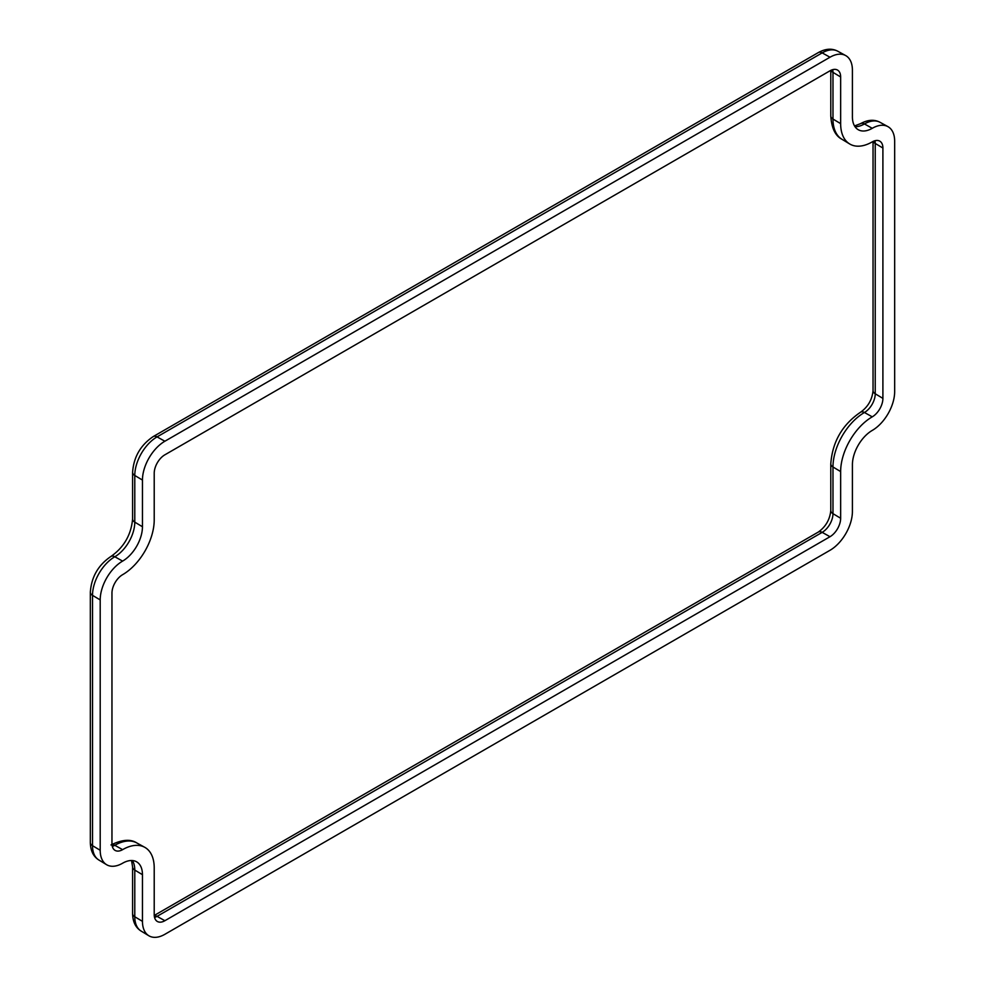 <?xml version="1.0" encoding="UTF-8"?>
<svg xmlns="http://www.w3.org/2000/svg" width="985" height="985" viewBox="0 0 985 985"><rect width="100%" height="100%" fill="white"/><g stroke="black" fill="none" stroke-linecap="round" stroke-linejoin="round"><path stroke-width="1.48" d="M829.998 536.714L164.877 920.716A15.07 8.705 -60 0 1 157.428 921.517A15.07 8.705 -60 0 1 154.214 914.56L154.214 867.883A44.694 25.807 120 0 0 144.684 847.272A44.694 25.807 120 0 0 122.608 849.649A15.07 8.705 -60 0 1 115.171 850.437A15.07 8.705 -60 0 1 111.958 843.492L111.958 593.142A15.07 8.705 -60 0 1 122.608 574.686A44.694 25.807 120 0 0 154.214 519.945L154.214 473.268A15.07 8.705 -60 0 1 164.877 454.811L829.998 70.809A15.07 8.705 -60 0 1 837.619 70.12A15.07 8.705 -60 0 1 840.648 76.965L840.648 123.642A44.694 25.807 120 0 0 849.636 143.933A44.694 25.807 120 0 0 872.254 141.889A15.07 8.705 -60 0 1 879.876 141.2A15.07 8.705 -60 0 1 882.905 148.033L882.905 398.383A15.07 8.705 -60 0 1 872.254 416.84A44.694 25.807 120 0 0 840.648 471.581L840.648 518.258A15.07 8.705 -60 0 1 829.998 536.714L822.179 532.356L157.058 916.358L164.877 920.716M122.608 863.217A28.06 16.203 -60 0 1 136.816 861.937A28.06 16.203 -60 0 1 142.456 874.68L142.456 921.357A31.705 18.296 120 0 0 148.833 935.75A31.705 18.296 120 0 0 164.877 934.297L829.998 550.295A31.705 18.296 120 0 0 852.407 511.461L852.407 464.797A28.06 16.203 -60 0 1 872.254 430.42A31.705 18.296 120 0 0 894.663 391.599L894.663 141.249A31.705 18.296 120 0 0 887.904 126.622A31.705 18.296 120 0 0 872.254 128.309A28.06 16.203 -60 0 1 858.391 129.798A28.06 16.203 -60 0 1 852.407 116.846L852.407 70.181A31.705 18.296 120 0 0 845.647 55.554A31.705 18.296 120 0 0 829.998 57.228L164.877 441.231A31.705 18.296 120 0 0 142.456 480.064L142.456 526.741A28.06 16.203 -60 0 1 122.608 561.105A31.705 18.296 120 0 0 100.199 599.927L100.199 850.277A31.705 18.296 120 0 0 106.565 864.682A31.705 18.296 120 0 0 122.608 863.217M154.559 917.466A15.268 8.816 120 0 0 157.058 916.358A7.794 4.506 -120 0 0 154.263 915.693M154.251 915.459L818.375 532.023A7.794 4.506 -120 0 1 822.179 532.356A15.268 8.816 120 0 0 832.978 513.665L840.648 518.258M840.648 471.581L832.978 466.988L832.978 513.665A7.794 4.506 180 0 1 830.786 510.538C829.875 519.563 825.738 526.729 818.375 532.023M872.254 416.84L864.436 412.493A44.497 25.696 120 0 0 832.978 466.988A7.794 4.506 180 0 1 830.786 463.861L830.786 510.538M830.786 463.861C832.399 441.822 842.347 424.584 860.631 412.161A7.794 4.506 -120 0 1 864.436 412.493A15.268 8.816 120 0 0 875.234 393.791L882.905 398.383M882.905 148.033L875.234 143.453L875.234 393.791A7.794 4.506 180 0 1 873.042 390.676C872.131 399.701 867.994 406.854 860.631 412.161M873.252 141.36A7.794 4.506 180 0 0 875.234 143.453A15.268 8.816 120 0 0 874.939 140.732M840.648 123.642L832.978 119.05A44.497 25.696 120 0 0 841.916 139.254L849.636 143.933M840.648 76.965L832.978 72.373L832.978 119.05A7.794 4.506 180 0 1 830.786 115.922C831.537 128.025 835.255 135.795 841.916 139.254M830.995 70.292A7.794 4.506 180 0 0 832.978 72.373A15.268 8.816 120 0 0 832.682 69.664M112.302 846.398A15.268 8.816 120 0 0 114.802 845.29L122.608 849.649M110.997 844.958C121.992 839.565 130.586 838.888 136.78 842.926A44.497 25.696 120 0 0 114.802 845.29A7.794 4.506 -120 0 0 112.007 844.625M142.456 874.68L134.785 870.087L134.785 916.764L142.456 921.357M132.593 913.637C132.778 921.812 135.61 927.624 141.114 931.071A31.508 18.186 120 0 1 134.785 916.764A7.794 4.506 0 0 1 132.593 913.637L132.593 866.96A7.794 4.506 180 0 0 134.785 870.087A28.257 16.314 120 0 0 132.409 860.558M100.199 850.277L92.516 845.684A31.508 18.186 120 0 0 98.857 860.004L106.565 864.682M100.199 599.927L92.516 595.346L92.516 845.684A7.794 4.506 180 0 1 90.337 842.569C90.509 850.732 93.353 856.544 98.857 860.004M122.608 561.105L114.802 556.759A31.508 18.186 120 0 0 92.516 595.346A7.794 4.506 180 0 1 90.337 592.219L90.337 842.569M142.456 480.064L134.785 475.472L134.785 522.149A7.794 4.506 180 0 1 132.593 519.021C131.14 534.806 123.95 547.278 110.997 556.427A7.794 4.506 -120 0 1 114.802 556.759A28.257 16.314 120 0 0 134.785 522.149L142.456 526.741M164.877 441.231L157.058 436.884A31.508 18.186 120 0 0 134.785 475.472A7.794 4.506 180 0 1 132.593 472.344L132.593 519.021M829.998 57.228L822.179 52.882L157.058 436.884A7.794 4.506 -120 0 0 153.254 436.552C140.547 445.121 133.665 457.052 132.593 472.344M837.742 51.208A31.508 18.186 120 0 0 822.179 52.882A7.794 4.506 -120 0 0 818.375 52.55C825.541 48.622 831.993 48.179 837.742 51.208L845.647 55.554M854.992 126.671A28.257 16.314 120 0 0 864.436 123.95L872.254 128.309M860.631 123.618C867.797 119.69 874.261 119.247 879.999 122.288A31.508 18.186 120 0 0 864.436 123.95A7.794 4.506 -120 0 0 860.631 123.618L854.537 125.945M136.78 842.926L144.684 847.272M879.999 122.288L887.904 126.622M141.114 931.071L148.833 935.75M873.042 141.458L873.042 390.676M830.786 70.391L830.786 115.922M132.593 866.96L131.547 860.521M110.997 556.427C98.291 564.996 91.408 576.927 90.337 592.219M153.254 436.552L818.375 52.55"/></g></svg>
